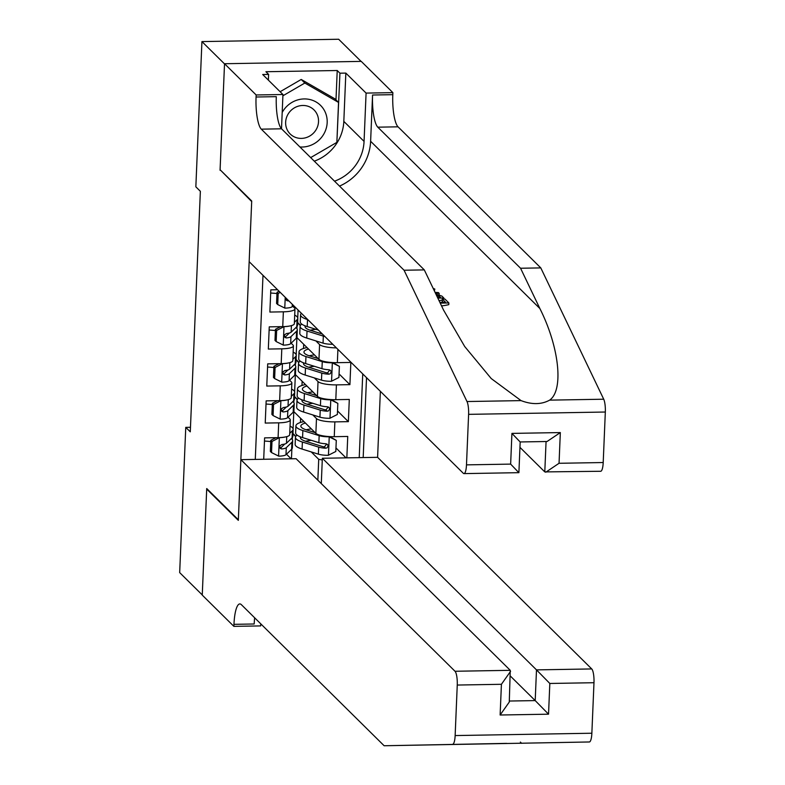 <?xml version="1.0" encoding="UTF-8"?>
<svg xmlns="http://www.w3.org/2000/svg" width="785" height="785" viewBox="0 0 785 785"><rect width="100%" height="100%" fill="white"/><g stroke="black" fill="none" stroke-linecap="round" stroke-linejoin="round"><path stroke-width="1.18" d="M321.291 483.589L322.35 458.263L377.595 457.321L380.362 391.322M361.061 61.387L338.659 39.25L201.931 41.585L195.848 186.83L200.361 191.295L190.284 431.828L185.76 427.364L179.677 572.608L202.265 594.932L206.72 488.535L238.346 519.788L251.691 201.549L220.634 170.286M277.556 289.734L270.805 289.851L269.873 312.057L283.365 311.822L282.737 326.629A15.229 3.523 2.4 0 0 294.346 323.695L294.964 308.888A15.229 3.523 -177.6 0 1 283.365 311.822M282.737 326.629L269.255 326.854L268.323 349.06L281.805 348.825L281.187 363.632A15.229 3.523 2.4 0 0 292.795 360.698L293.413 345.891A15.229 3.523 -177.6 0 1 281.805 348.825M281.187 363.632L267.705 363.857L266.772 386.063L280.255 385.837L279.637 400.635A15.229 3.523 2.4 0 0 291.235 397.701L291.863 382.903A15.229 3.523 -177.6 0 1 280.255 385.837M279.637 400.635L266.154 400.87L265.222 423.066L278.704 422.84A15.229 3.523 2.4 0 0 290.313 419.906A15.229 3.523 2.4 0 0 289.871 419.013L288.046 417.208M346.008 457.861L335.96 447.941M346.842 457.851L347.745 436.45L334.253 436.686A15.229 3.523 2.4 0 1 315.864 433.359L293.737 411.507M312.793 414.912L316.483 418.562A15.229 3.523 2.4 0 0 334.871 421.879L348.363 421.653L337.511 410.928M348.363 421.653L349.296 399.447L335.803 399.683A15.229 3.523 2.4 0 1 317.415 396.356L295.288 374.494M296.838 337.491L318.965 359.353A15.229 3.523 2.4 0 0 337.354 362.67L350.846 362.444L349.914 384.65L339.061 373.925M294.964 308.888A15.229 3.523 -177.6 0 0 294.532 308.005L292.707 306.199M293.413 345.891A15.229 3.523 -177.6 0 0 292.972 345.007L291.147 343.202M291.863 382.903A15.229 3.523 -177.6 0 0 291.421 382.01L289.596 380.205M262.995 275.339L255.282 459.411M363.18 457.567L366.526 377.654M297.603 322.831L300.321 325.52M315.894 340.906L319.583 344.556L318.965 359.353M296.916 328.581L297.005 326.501M296.053 359.844L298.771 362.523M314.343 377.909L318.033 381.559L317.415 396.356M295.366 365.584L295.454 363.504M294.503 396.847L297.221 399.526M293.816 402.587L293.904 400.507M359.226 457.635L362.739 373.905M349.914 384.65L336.422 384.876A15.229 3.523 -177.6 0 1 318.033 381.559M263.701 459.264L264.604 437.873L278.086 437.637A15.229 3.523 2.4 0 0 289.685 434.704L290.313 419.906M291.137 458.803L286.496 454.221M317.846 480.194L318.72 459.313L322.272 459.961M292.952 433.85L295.67 436.538M311.243 451.924L318.72 459.313M291.461 458.793L291.873 448.991M292.265 439.6L292.354 437.52M220.065 170.296L224.52 63.899L201.931 41.585M190.47 427.275L185.76 427.364M293.08 428.816L293.806 411.575M294.63 391.813L295.356 374.563M296.18 354.81L296.907 337.56M297.741 317.797L298.064 309.997M295.817 436.303L292.972 433.497M300.41 422.487L300.586 418.268M297.368 399.3L294.522 396.494M301.96 385.484L302.137 381.265M298.918 362.297L296.073 359.481M303.51 348.471L303.687 344.262M300.469 325.294L297.623 322.478M336.392 347.873A15.229 3.523 -177.6 0 1 319.583 344.556M279.48 437.598L271.983 441.474L271.522 452.572L278.753 456.154A10.087 2.335 2.4 0 0 285.995 454.701L291.627 449.246A29.123 6.741 2.4 0 0 292.363 447.823L292.668 440.797A29.123 6.741 2.4 0 0 291.255 438.599M284.16 444.624A24.178 5.593 2.4 0 0 283.424 444.32M270.756 441.582A24.178 5.593 2.4 0 0 264.466 441.062M279.529 437.647A10.087 2.335 2.4 0 0 284.7 437.088M289.743 433.32L292.403 430.739A29.123 6.741 2.4 0 0 293.148 429.326A29.123 6.741 2.4 0 0 290.048 426.108M271.983 441.474L270.805 440.316L270.344 451.414L271.522 452.572M270.805 440.316L276.006 437.677M293.148 429.326L292.844 436.352A29.123 6.741 -177.6 0 1 292.108 437.775L286.476 443.231A10.087 2.335 -177.6 0 1 281.893 444.526L280.068 445.684L279.686 447.116L280.284 448.451L281.707 448.961A10.087 2.335 2.4 0 0 286.289 447.676L291.922 442.21A29.123 6.741 2.4 0 0 292.668 440.797M284.769 444.025L281.472 447.224A5.142 1.187 -177.6 0 1 280.412 447.676L281.707 448.961M297.152 435.165A29.123 6.741 2.4 0 0 295.435 437.314L295.14 444.349A29.123 6.741 -177.6 0 0 302.088 449.069L318.386 454.152A10.087 2.335 -177.6 0 0 328.267 455.31L335.813 451.483L336.284 440.375L329.043 436.803A10.087 2.335 -177.6 0 1 319.161 435.646L302.863 430.563A29.123 6.741 -177.6 0 1 295.916 425.843A29.123 6.741 -177.6 0 1 303.932 421.574M315.099 432.613L306.631 429.964A24.178 5.593 -177.6 0 1 300.861 426.049A24.178 5.593 -177.6 0 1 305.394 423.017M305.601 441.268A24.178 5.593 -177.6 0 1 311.311 440.326M329.808 436.607L336.284 440.375M295.435 437.314A29.123 6.741 2.4 0 0 302.382 442.034L318.681 447.116A10.087 2.335 2.4 0 0 325.677 448.215L327.168 447.784L328.091 445.821L327.512 444.496L325.863 443.77A10.087 2.335 -177.6 0 1 318.867 442.681L302.568 437.598A29.123 6.741 -177.6 0 1 295.621 432.878L295.916 425.843M314.294 431.809A29.123 6.741 2.4 0 0 312.803 431.897M311.341 428.904A24.178 5.593 2.4 0 0 306.081 429.797M326.746 443.976L324.382 446.93A5.142 1.187 -177.6 0 1 322.449 446.528L306.15 441.445A24.178 5.593 -177.6 0 1 300.38 437.52A24.178 5.593 -177.6 0 1 300.557 436.902M299.919 146.972A24.747 23.324 134.7 0 0 323.449 134.657A24.747 23.324 134.7 0 0 316.041 101.952A24.747 23.324 134.7 0 0 282.855 111.313A24.747 23.324 134.7 0 0 282.188 112.471M288.193 113.943A16.946 15.975 134.7 0 0 290.175 133.98A16.946 15.975 134.7 0 0 315.982 129.917A16.946 15.975 134.7 0 0 313.99 109.88A16.946 15.975 134.7 0 0 288.193 113.943M280.117 91.727L301.214 79.462L334.93 98.851L338.541 102.423L336.863 142.379L310.674 157.599M282.894 95.79L304.825 83.033L338.541 102.423M301.214 79.462L304.825 83.033M377.595 457.321L591.733 668.938A11.422 2.747 89 0 1 593.98 682.714L591.861 733.229A11.422 2.747 89 0 1 589.349 741.972L384.14 745.75L241.378 604.676A26.651 6.398 -91 0 0 239.837 603.93A26.651 6.398 -91 0 0 233.969 624.33L233.881 626.361L202.255 595.108L206.7 489.094L238.326 520.347L240.867 459.657L455.015 671.263L510.25 670.321L296.112 458.715L240.867 459.657M542.71 742.816L589.349 741.972M207.279 489.084L206.7 489.094M593.98 682.714L549.824 683.47L548.538 714.183L500.123 715.007L501.419 684.294L457.253 685.05L455.143 735.565L591.861 733.229M506.688 743.375L384.14 745.75M260.757 623.83L260.669 625.91L233.881 626.361M322.35 458.263L536.489 669.88L591.733 668.938M452.631 744.298A11.422 2.747 -91 0 0 455.143 735.565M457.253 685.05A11.422 2.747 -91 0 0 455.015 671.263M254.664 617.805A26.651 6.398 -91 0 0 254.193 623.987L233.969 624.33M510.368 676.052L535.203 700.593L536.489 669.88L549.824 683.47M548.538 714.183L535.203 700.593L509.318 701.034M500.123 715.007L509.279 702.055L510.25 670.321M501.419 684.294L510.564 671.332M439.855 302.343L445.546 302.245L442.347 299.085L442.249 301.283L443.27 302.284M441.553 305.885A49.592 46.747 134.7 0 0 448.794 304.619L448.863 302.961L440.218 303.108M439.031 300.635A49.592 46.747 134.7 0 0 442.308 300.027M339.512 186.104A49.592 46.747 134.7 0 0 370.618 141.271L372.561 95.014L392.794 94.671L392.873 92.64L361.247 61.387L224.53 63.722L220.085 169.737L251.71 200.989L249.169 261.68L463.307 473.286A11.422 2.747 -91 0 0 463.964 473.61A11.422 2.747 -91 0 0 466.486 464.867L468.606 414.352A11.422 2.747 -91 0 0 466.996 401.537L404.069 270.236L261.307 129.162A26.651 6.398 89 0 1 256.067 97.006L256.155 94.965L224.53 63.722M404.069 270.236L424.302 269.893L443.594 310.153L464.71 346.528L491.224 378.547L521.054 400.615C531.945 404.746 541.473 404.589 549.647 400.134C563.905 390.233 559.283 346.97 539.854 308.505L520.563 268.244L377.801 127.17A26.651 6.398 89 0 1 372.561 95.014M434.37 290.892L434.831 289.086L433.565 289.233M519.955 447.362L544.79 471.903L546.066 441.513M520.563 268.244L540.796 267.901L398.034 126.827A26.651 6.398 89 0 1 392.794 94.671M256.155 94.965L282.943 94.514L281.511 128.779L424.302 269.893M466.486 464.867L510.642 464.112L511.928 433.399L560.333 432.574L559.048 463.287L603.204 462.532L605.323 412.027L468.606 414.352M549.647 400.134L603.714 399.212L540.796 267.901M282.943 94.514L262.7 74.516L268.617 74.408L268.372 80.119M335.99 99.901L337.226 70.513L265.909 71.729L268.617 74.408M337.226 70.513L339.934 73.191L345.842 73.093L366.085 93.091L392.873 92.64M334.528 181.178A42.832 40.378 134.7 0 0 364.063 141.388L366.085 93.091M603.714 399.212A11.422 2.747 89 0 1 605.323 412.027M603.204 462.532A11.422 2.747 89 0 1 600.692 471.275L544.79 471.903M261.307 129.162L281.54 128.809A26.651 6.398 89 0 1 276.3 96.663L256.067 97.006M345.842 73.093L343.82 121.39A42.832 40.378 -45.3 0 1 314.285 161.17M336.873 142.203L339.934 73.191M510.642 464.112L518.551 472.344M560.333 432.574L547.057 441.504L520.18 441.955L518.895 472.668L463.964 473.61M511.928 433.399L519.837 441.631M559.048 463.287L545.771 472.217M435.076 292.363L438.373 292.589L439.178 293.384L435.43 293.119M433.163 288.389L434.831 289.086M439.178 293.384L439.129 294.679M435.911 294.12L441.916 296.092L443.859 298.015L437.824 298.114M437.461 297.348L440.542 297.299L436.293 294.915M443.859 298.015L443.819 299.065M439.423 296.2L439.374 297.319M436.578 294.954L436.548 295.454M442.347 299.085L444.909 299.046L448.863 302.961M281.03 400.595L273.533 404.471L273.072 415.569L280.304 419.141A10.087 2.335 2.4 0 0 287.546 417.698L293.178 412.243A29.123 6.741 2.4 0 0 293.924 410.82L294.218 403.794A29.123 6.741 2.4 0 0 292.805 401.596M285.711 407.621A24.178 5.593 2.4 0 0 284.975 407.317M272.307 404.569A24.178 5.593 2.4 0 0 266.017 404.049M281.079 400.644A10.087 2.335 2.4 0 0 286.25 400.085M291.294 396.317L293.953 393.736A29.123 6.741 2.4 0 0 294.699 392.323A29.123 6.741 2.4 0 0 291.598 389.105M273.533 404.471L272.356 403.313L271.895 414.411L273.072 415.569M272.356 403.313L277.566 400.674M294.699 392.323L294.404 399.349A29.123 6.741 -177.6 0 1 293.659 400.772L288.026 406.228A10.087 2.335 -177.6 0 1 283.444 407.513L281.619 408.681L281.246 410.113L281.835 411.448L283.257 411.958A10.087 2.335 2.4 0 0 287.84 410.663L293.472 405.207A29.123 6.741 2.4 0 0 294.218 403.794M286.329 407.022L283.022 410.221A5.142 1.187 -177.6 0 1 281.962 410.673L283.257 411.958M282.58 363.592L275.084 367.468L274.622 378.566L281.854 382.138A10.087 2.335 2.4 0 0 289.096 380.696L294.728 375.23A29.123 6.741 2.4 0 0 295.474 373.817L295.768 366.781A29.123 6.741 2.4 0 0 294.355 364.593M287.261 370.608A24.178 5.593 2.4 0 0 286.525 370.304M273.857 367.566A24.178 5.593 2.4 0 0 267.567 367.046M282.629 363.641A10.087 2.335 2.4 0 0 287.801 363.082M292.844 359.304L295.503 356.733A29.123 6.741 2.4 0 0 296.249 355.311A29.123 6.741 2.4 0 0 293.148 352.092M275.084 367.468L273.906 366.301L273.445 377.408L274.622 378.566M273.906 366.301L279.117 363.671M296.249 355.311L295.955 362.346A29.123 6.741 -177.6 0 1 295.209 363.759L289.577 369.225A10.087 2.335 -177.6 0 1 284.994 370.51L283.179 371.678L282.796 373.111L283.385 374.445L284.808 374.955A10.087 2.335 2.4 0 0 289.39 373.66L295.023 368.204A29.123 6.741 2.4 0 0 295.768 366.781M287.879 370.01L284.572 373.209A5.142 1.187 -177.6 0 1 283.513 373.67L284.808 374.955M284.131 326.589L276.634 330.456L276.173 341.563L283.405 345.135A10.087 2.335 2.4 0 0 290.656 343.683L296.279 338.227A29.123 6.741 2.4 0 0 297.024 336.814L297.319 329.778A29.123 6.741 2.4 0 0 295.906 327.58M288.811 333.605A24.178 5.593 2.4 0 0 288.075 333.301M275.407 330.563A24.178 5.593 2.4 0 0 269.118 330.043M284.18 326.629A10.087 2.335 2.4 0 0 289.351 326.069M294.404 322.301L297.054 319.73A29.123 6.741 2.4 0 0 297.8 318.308A29.123 6.741 2.4 0 0 294.699 315.089M276.634 330.456L275.457 329.298L274.995 340.405L276.173 341.563M275.457 329.298L280.667 326.658M297.8 318.308L297.505 325.343A29.123 6.741 -177.6 0 1 296.759 326.756L291.137 332.212A10.087 2.335 -177.6 0 1 286.545 333.507L284.729 334.665L284.347 336.098L284.935 337.432L286.358 337.942A10.087 2.335 2.4 0 0 290.95 336.657L296.573 331.201A29.123 6.741 2.4 0 0 297.319 329.778M289.429 333.007L286.123 336.206A5.142 1.187 -177.6 0 1 285.063 336.667L286.358 337.942M280.255 292.403L278.184 293.453L277.723 304.56L284.955 308.132A10.087 2.335 2.4 0 0 292.206 306.68L293.462 305.453M276.958 293.561A24.178 5.593 2.4 0 0 270.668 293.04M278.184 293.453L277.017 292.295L276.546 303.393L277.723 304.56M277.017 292.295L279.087 291.245M286.044 298.123L286.447 300.39L287.909 300.94A10.087 2.335 2.4 0 0 288.792 300.841M287.349 299.409A5.142 1.187 -177.6 0 1 286.613 299.654L287.909 300.94M298.702 398.162A29.123 6.741 2.4 0 0 296.985 400.311L296.691 407.346A29.123 6.741 -177.6 0 0 303.638 412.056L319.937 417.149A10.087 2.335 -177.6 0 0 329.818 418.297L337.364 414.48L337.835 403.372L330.593 399.8A10.087 2.335 -177.6 0 1 320.712 398.643L304.413 393.56A29.123 6.741 -177.6 0 1 297.466 388.84A29.123 6.741 -177.6 0 1 305.483 384.572M316.649 395.611L308.181 392.961A24.178 5.593 -177.6 0 1 302.411 389.046A24.178 5.593 -177.6 0 1 306.945 386.014M307.151 404.255A24.178 5.593 -177.6 0 1 312.862 403.313M331.358 399.594L337.835 403.372M296.985 400.311A29.123 6.741 2.4 0 0 303.932 405.031L320.231 410.113A10.087 2.335 2.4 0 0 327.227 411.212L328.719 410.781L329.641 408.818L329.013 407.444L327.414 406.767A10.087 2.335 -177.6 0 1 320.417 405.668L304.119 400.585A29.123 6.741 -177.6 0 1 297.172 395.875L297.466 388.84M315.845 394.806A29.123 6.741 2.4 0 0 314.353 394.894M312.891 391.892A24.178 5.593 2.4 0 0 307.632 392.785M328.297 406.964L325.932 409.927A5.142 1.187 -177.6 0 1 323.999 409.515L307.7 404.432A24.178 5.593 -177.6 0 1 301.931 400.517A24.178 5.593 -177.6 0 1 302.107 399.899M300.253 361.159A29.123 6.741 2.4 0 0 298.536 363.308L298.241 370.334A29.123 6.741 -177.6 0 0 305.188 375.053L321.487 380.136A10.087 2.335 -177.6 0 0 331.368 381.294L338.914 377.467L339.385 366.369L332.143 362.798A10.087 2.335 -177.6 0 1 322.262 361.64L305.964 356.557A29.123 6.741 -177.6 0 1 299.016 351.837A29.123 6.741 -177.6 0 1 307.033 347.569M318.2 358.598L309.732 355.958A24.178 5.593 -177.6 0 1 303.962 352.043A24.178 5.593 -177.6 0 1 308.495 349.011M308.701 367.252A24.178 5.593 -177.6 0 1 314.412 366.31M332.909 362.591L339.385 366.369M298.536 363.308A29.123 6.741 2.4 0 0 305.483 368.028L321.781 373.111A10.087 2.335 2.4 0 0 328.778 374.2L330.269 373.778L331.191 371.815L330.563 370.441L328.964 369.764A10.087 2.335 -177.6 0 1 321.968 368.665L305.669 363.583A29.123 6.741 -177.6 0 1 298.722 358.863L299.016 351.837M317.395 357.803A29.123 6.741 2.4 0 0 315.904 357.882M314.442 354.889A24.178 5.593 2.4 0 0 309.182 355.782M329.847 369.961L327.482 372.914A5.142 1.187 -177.6 0 1 325.549 372.512L309.251 367.429A24.178 5.593 -177.6 0 1 303.481 363.514A24.178 5.593 -177.6 0 1 303.658 362.886M307.828 319.642L307.514 319.544A29.123 6.741 -177.6 0 1 300.567 314.834A29.123 6.741 -177.6 0 1 301.42 313.313M332.771 344.291A10.087 2.335 -177.6 0 1 323.037 343.133L306.739 338.05A29.123 6.741 -177.6 0 1 299.791 333.331L300.086 326.305A29.123 6.741 2.4 0 0 307.033 331.015L323.332 336.108A10.087 2.335 2.4 0 0 324.892 336.51M310.252 330.25A24.178 5.593 -177.6 0 1 315.962 329.308M318.357 330.053L307.22 326.58A29.123 6.741 -177.6 0 1 300.272 321.86L300.567 314.834M301.803 324.146A29.123 6.741 2.4 0 0 300.086 326.305M322.399 334.047L310.801 330.426A24.178 5.593 -177.6 0 1 305.031 326.511A24.178 5.593 -177.6 0 1 305.208 325.883M316.483 418.562L315.864 433.359M334.871 421.879L334.253 436.686M337.913 349.374L337.354 362.67M336.422 384.876L335.803 399.683M278.704 422.84L278.086 437.637M279.342 437.745L278.577 456.065M291.922 442.21L291.627 449.246M292.403 430.739L292.108 437.775M286.289 447.676L285.995 454.701M286.751 436.637L286.476 443.231M328.454 455.212L329.229 436.892M302.568 437.598L302.863 430.563M302.088 449.069L302.382 442.034M318.867 442.681L319.161 435.646M318.386 454.152L318.681 447.116M324.382 446.93L325.677 448.215M521.633 743.316L520.367 742.07M539.854 308.505L370.618 141.271M377.801 127.17L398.034 126.827M466.996 401.537L521.054 400.615M343.82 121.39L364.063 141.388M280.893 400.742L280.127 419.053M293.472 405.207L293.178 412.243M293.953 393.736L293.659 400.772M287.84 410.663L287.546 417.698M288.311 399.634L288.026 406.228M282.443 363.73L281.678 382.05M295.023 368.204L294.728 375.23M295.503 356.733L295.209 363.759M289.39 373.66L289.096 380.696M289.861 362.631L289.577 369.225M283.993 326.727L283.228 345.047M296.573 331.201L296.279 338.227M297.054 319.73L296.759 326.756M290.95 336.657L290.656 343.683M291.412 325.628L291.137 332.212M285.23 297.309L284.778 308.044M292.305 304.305L292.206 306.68M330.004 418.209L330.779 399.889M304.119 400.585L304.413 393.56M303.638 412.056L303.932 405.031M320.417 405.668L320.712 398.643M319.937 417.149L320.231 410.113M325.932 409.927L327.227 411.212M331.564 381.206L332.33 362.886M305.669 363.583L305.964 356.557M305.188 375.053L305.483 368.028M321.968 368.665L322.262 361.64M321.487 380.136L321.781 373.111M327.482 372.914L328.778 374.2M307.22 326.58L307.514 319.544M306.739 338.05L307.033 331.015M323.037 343.133L323.332 336.108"/></g></svg>
